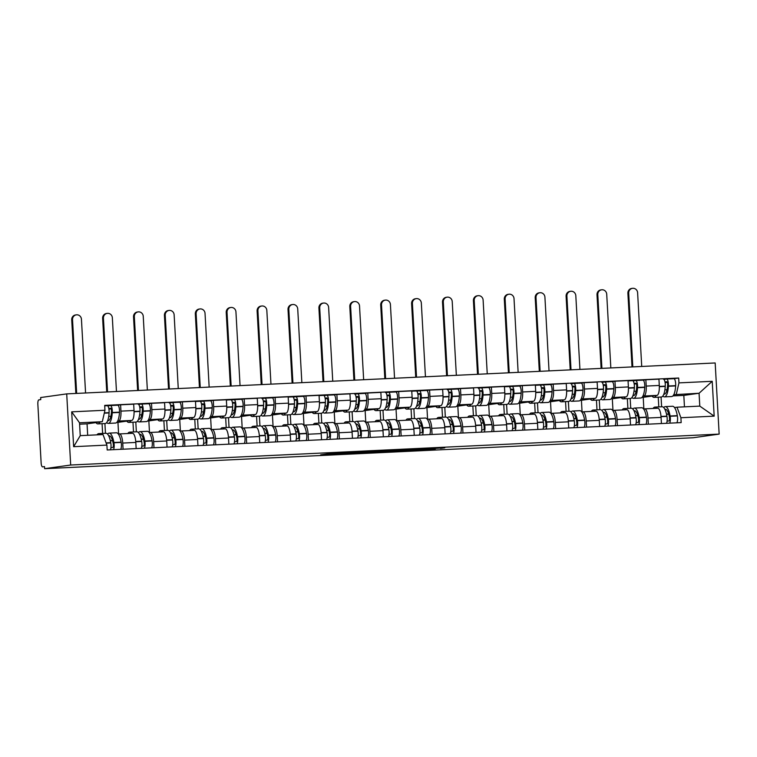 <?xml version="1.0" encoding="UTF-8"?>
<svg xmlns="http://www.w3.org/2000/svg" width="757" height="757" viewBox="0 0 757 757"><rect width="100%" height="100%" fill="white"/><g stroke="black" fill="none" stroke-linecap="round" stroke-linejoin="round"><path stroke-width="1.14" d="M355.837 452.109L331.689 453.273L320.694 454.825L344.567 453.689L336.373 453.916L350.264 452.885L342.306 453.055L355.837 452.109M440.498 448.428L444.766 447.832L421.829 448.92L408.278 450.652L435.199 449.346L412.707 450.292L440.47 448.03M719.15 434.102L693.09 437.754L44.625 468.678L70.685 465.025L719.15 434.102L715.176 362.963L66.711 393.886L40.651 397.539L40.764 399.611L38.853 399.876A4.154 1.24 -92.7 0 0 37.85 404.2L41.133 462.896A4.154 1.24 -92.7 0 0 42.562 466.87A4.154 1.24 -92.7 0 0 42.6 466.87L44.512 466.596L44.625 468.678M385.644 450.708L358.818 451.986L347.813 453.538L374.734 452.232L385.644 450.67M391.596 450.368L415.972 449.242L404.967 450.793L392.599 451.437L394.34 450.831L377.885 452.109L391.596 450.368M70.685 465.025L66.711 393.886M118.338 434.064L119.369 433.922A9.557 2.858 87.3 0 1 119.445 433.912A9.557 2.858 87.3 0 1 122.738 443.063L123.079 449.213M104.911 423.56L105.45 433.297M118.603 434.035L117.95 422.368L131.718 420.438A9.557 2.858 -92.7 0 0 134.027 410.502L120.95 411.127A9.557 2.858 87.3 0 1 118.65 421.062L117.609 421.214M120.95 411.127L120.6 404.806L117.742 405.203M136.156 448.589L135.815 442.438A9.557 2.858 -92.7 0 0 132.513 433.297A9.557 2.858 -92.7 0 0 132.437 433.297L119.521 433.912M134.027 410.502L133.677 404.181L120.6 404.806M149.243 432.597L150.265 432.446A9.557 2.858 87.3 0 1 150.34 432.446A9.557 2.858 87.3 0 1 153.633 441.596L153.983 447.737M135.806 422.084L136.355 431.821M148.637 403.727L151.495 403.33L151.854 409.651A9.557 2.858 87.3 0 1 149.545 419.596L148.514 419.738M167.051 447.122L166.71 440.971A9.557 2.858 -92.7 0 0 163.417 431.821A9.557 2.858 -92.7 0 0 163.332 431.831L150.416 432.446M149.498 432.559L148.845 420.901L162.613 418.971A9.557 2.858 -92.7 0 0 164.922 409.026L164.572 402.705L151.495 403.33M180.138 431.121L181.16 430.979A9.557 2.858 87.3 0 1 181.235 430.97A9.557 2.858 87.3 0 1 184.538 440.12L184.878 446.27M166.701 420.618L167.25 430.345M179.532 402.26L182.399 401.853L182.749 408.184A9.557 2.858 87.3 0 1 180.44 418.119L179.409 418.261M197.956 445.646L197.605 439.495A9.557 2.858 -92.7 0 0 194.312 430.345A9.557 2.858 -92.7 0 0 194.237 430.355L181.32 430.97M180.393 431.083L179.74 419.425L193.518 417.495A9.557 2.858 -92.7 0 0 195.826 407.559L195.467 401.229L182.399 401.853M211.033 429.645L212.064 429.503A9.557 2.858 87.3 0 1 212.14 429.493A9.557 2.858 87.3 0 1 215.433 438.644L215.773 444.794M197.605 419.141L198.145 428.878M210.427 400.784L213.294 400.377L213.644 406.708A9.557 2.858 87.3 0 1 211.345 416.643L210.304 416.795M228.851 444.17L228.51 438.019A9.557 2.858 -92.7 0 0 225.208 428.869A9.557 2.858 -92.7 0 0 225.132 428.878L212.215 429.493M211.298 429.607L210.645 417.949L224.413 416.019A9.557 2.858 -92.7 0 0 226.721 406.083L226.362 399.762L213.294 400.377M241.937 428.178L242.959 428.027A9.557 2.858 87.3 0 1 243.035 428.027A9.557 2.858 87.3 0 1 246.328 437.177L246.678 443.318M228.5 417.665L229.04 427.402M241.332 399.308L244.189 398.911L244.549 405.232A9.557 2.858 87.3 0 1 242.24 415.167L241.199 415.319M259.746 442.703L259.405 436.552A9.557 2.858 -92.7 0 0 256.112 427.402A9.557 2.858 -92.7 0 0 256.027 427.412L243.111 428.027M242.193 428.14L241.54 416.473L255.308 414.552A9.557 2.858 -92.7 0 0 257.617 404.607L257.266 398.286L244.189 398.911M272.832 426.702L273.854 426.56A9.557 2.858 87.3 0 1 273.93 426.551A9.557 2.858 87.3 0 1 277.232 435.701L277.573 441.851M259.396 416.189L259.944 425.926M272.227 397.832L275.094 397.434L275.444 403.765A9.557 2.858 87.3 0 1 273.135 413.7L272.104 413.842M290.65 441.227L290.3 435.076A9.557 2.858 -92.7 0 0 287.007 425.926A9.557 2.858 -92.7 0 0 286.931 425.936L274.015 426.551M273.088 426.664L272.435 415.006L286.212 413.076A9.557 2.858 -92.7 0 0 288.512 403.14L288.162 396.81L275.094 397.434M303.727 425.226L304.749 425.084A9.557 2.858 87.3 0 1 304.834 425.074A9.557 2.858 87.3 0 1 308.127 434.225L308.468 440.375M290.3 414.722L290.839 424.459M303.122 396.365L305.989 395.958L306.339 402.289A9.557 2.858 87.3 0 1 304.03 412.224L302.999 412.366M321.545 439.751L321.205 433.6A9.557 2.858 -92.7 0 0 317.902 424.45A9.557 2.858 -92.7 0 0 317.826 424.459L304.91 425.074M303.992 425.188L303.339 413.53L317.107 411.6A9.557 2.858 -92.7 0 0 319.416 401.664L319.057 395.334L305.989 395.958M334.632 423.75L335.654 423.608A9.557 2.858 87.3 0 1 335.73 423.608A9.557 2.858 87.3 0 1 339.022 432.749L339.373 438.899M321.195 413.246L321.734 422.983M334.026 394.889L336.884 394.492L337.243 400.813A9.557 2.858 87.3 0 1 334.935 410.748L333.894 410.9M352.44 438.275L352.1 432.133A9.557 2.858 -92.7 0 0 348.807 422.983A9.557 2.858 -92.7 0 0 348.722 422.983L335.805 423.598M334.887 423.721L334.234 412.054L348.002 410.133A9.557 2.858 -92.7 0 0 350.311 400.188L349.961 393.867L336.884 394.492M365.527 422.283L366.549 422.141A9.557 2.858 87.3 0 1 366.625 422.132A9.557 2.858 87.3 0 1 369.927 431.282L370.268 437.432M352.09 411.77L352.639 421.507M364.921 393.413L367.788 393.015L368.139 399.336A9.557 2.858 87.3 0 1 365.83 409.282L364.798 409.423M383.335 436.808L382.995 430.657A9.557 2.858 -92.7 0 0 379.702 421.507A9.557 2.858 -92.7 0 0 379.626 421.517L366.71 422.132M365.782 422.245L365.129 410.587L378.907 408.657A9.557 2.858 -92.7 0 0 381.206 398.721L380.856 392.391L367.788 393.015M396.422 420.807L397.444 420.665A9.557 2.858 87.3 0 1 397.529 420.655A9.557 2.858 87.3 0 1 400.822 429.806L401.163 435.956M382.985 410.303L383.534 420.031M395.816 391.946L398.684 391.539L399.034 397.87A9.557 2.858 87.3 0 1 396.725 407.805L395.693 407.947M414.24 435.332L413.89 429.181A9.557 2.858 -92.7 0 0 410.597 420.031A9.557 2.858 -92.7 0 0 410.521 420.04L397.605 420.655M396.687 420.769L396.034 409.111L409.802 407.181A9.557 2.858 -92.7 0 0 412.111 397.245L411.751 390.915L398.684 391.539M427.317 419.331L428.348 419.189A9.557 2.858 87.3 0 1 428.424 419.179A9.557 2.858 87.3 0 1 431.717 428.33L432.067 434.48M413.89 408.827L414.429 418.564M426.721 390.47L429.579 390.073L429.938 396.394A9.557 2.858 87.3 0 1 427.629 406.329L426.588 406.481M445.135 433.856L444.794 427.705A9.557 2.858 -92.7 0 0 441.492 418.564A9.557 2.858 -92.7 0 0 441.416 418.564L428.5 419.179M427.582 419.302L426.929 407.635L440.697 405.705A9.557 2.858 -92.7 0 0 443.006 395.769L442.656 389.448L429.579 390.073M458.222 417.864L459.244 417.713A9.557 2.858 87.3 0 1 459.319 417.713A9.557 2.858 87.3 0 1 462.622 426.863L462.962 433.004M444.785 407.351L445.334 417.088M457.616 388.994L460.483 388.596L460.833 394.917A9.557 2.858 87.3 0 1 458.524 404.863L457.493 405.004M476.03 432.389L475.689 426.238A9.557 2.858 -92.7 0 0 472.396 417.088A9.557 2.858 -92.7 0 0 472.321 417.098L459.404 417.713M458.477 417.826L457.824 406.168L471.602 404.238A9.557 2.858 -92.7 0 0 473.901 394.293L473.551 387.972L460.483 388.596M489.117 416.388L490.139 416.246A9.557 2.858 87.3 0 1 490.224 416.236A9.557 2.858 87.3 0 1 493.517 425.387L493.857 431.537M475.68 405.884L476.229 415.612M488.511 387.527L491.378 387.12L491.728 393.451A9.557 2.858 87.3 0 1 489.419 403.386L488.388 403.528M506.935 430.913L506.584 424.762A9.557 2.858 -92.7 0 0 503.291 415.612A9.557 2.858 -92.7 0 0 503.216 415.621L490.299 416.236M489.372 416.35L488.729 404.692L502.497 402.762A9.557 2.858 -92.7 0 0 504.805 392.826L504.446 386.496L491.378 387.12M520.012 414.912L521.043 414.77A9.557 2.858 87.3 0 1 521.119 414.76A9.557 2.858 87.3 0 1 524.412 423.911L524.762 430.061M506.584 404.408L507.124 414.145M519.416 386.051L522.273 385.644L522.633 391.975A9.557 2.858 87.3 0 1 520.324 401.91L519.283 402.062M537.83 429.437L537.489 423.286A9.557 2.858 -92.7 0 0 534.187 414.136A9.557 2.858 -92.7 0 0 534.111 414.145L521.194 414.76M520.277 414.874L519.624 403.216L533.392 401.286A9.557 2.858 -92.7 0 0 535.701 391.35L535.35 385.029L522.273 385.644M550.916 413.445L551.938 413.294A9.557 2.858 87.3 0 1 552.014 413.294A9.557 2.858 87.3 0 1 555.316 422.444L555.657 428.585M537.479 402.932L538.028 412.669M550.311 384.575L553.168 384.178L553.528 390.498A9.557 2.858 87.3 0 1 551.219 400.434L550.188 400.585M568.725 427.96L568.384 421.819A9.557 2.858 -92.7 0 0 565.091 412.669A9.557 2.858 -92.7 0 0 565.006 412.669L552.099 413.294M551.172 413.407L550.519 401.74L564.287 399.819A9.557 2.858 -92.7 0 0 566.596 389.874L566.245 383.553L553.168 384.178M581.811 411.969L582.833 411.827A9.557 2.858 87.3 0 1 582.918 411.817A9.557 2.858 87.3 0 1 586.211 420.968L586.552 427.118M568.375 401.456L568.923 411.193M581.206 383.099L584.073 382.701L584.423 389.032A9.557 2.858 87.3 0 1 582.114 398.967L581.083 399.109M599.629 426.494L599.279 420.343A9.557 2.858 -92.7 0 0 595.986 411.193A9.557 2.858 -92.7 0 0 595.91 411.202L582.994 411.817M582.067 411.931L581.423 400.273L595.191 398.343A9.557 2.858 -92.7 0 0 597.5 388.407L597.141 382.077L584.073 382.701M612.706 410.493L613.738 410.351A9.557 2.858 87.3 0 1 613.813 410.341A9.557 2.858 87.3 0 1 617.106 419.492L617.447 425.642M599.279 399.989L599.818 409.726M612.11 381.632L614.968 381.225L615.318 387.556A9.557 2.858 87.3 0 1 613.019 397.491L611.978 397.633M630.524 425.018L630.184 418.867A9.557 2.858 -92.7 0 0 626.881 409.717A9.557 2.858 -92.7 0 0 626.805 409.726L613.889 410.341M612.971 410.455L612.318 398.797L626.086 396.867A9.557 2.858 -92.7 0 0 628.395 386.931L628.045 380.601L614.968 381.225M643.611 409.017L644.633 408.875A9.557 2.858 87.3 0 1 644.709 408.865A9.557 2.858 87.3 0 1 648.001 418.015L648.352 424.166M630.174 398.513L630.723 408.25M643.005 380.156L645.863 379.759L646.223 386.079A9.557 2.858 87.3 0 1 643.914 396.015L642.882 396.166M661.419 423.542L661.079 417.4A9.557 2.858 -92.7 0 0 657.786 408.25A9.557 2.858 -92.7 0 0 657.701 408.25L644.784 408.865M643.866 408.988L643.213 397.321L656.981 395.391A9.557 2.858 -92.7 0 0 659.29 385.455L658.94 379.134L645.863 379.759M643.213 397.321L642.031 397.378M632.303 397.841L631.631 397.879M612.318 398.797L611.136 398.854M601.399 399.317L600.736 399.346M581.423 400.273L580.241 400.33M570.504 400.794L569.841 400.822M550.519 401.74L549.336 401.797M539.609 402.26L538.937 402.298M519.624 403.216L518.441 403.273M508.704 403.736L508.042 403.774M488.729 404.692L487.546 404.749M477.809 405.213L477.147 405.241M457.824 406.168L456.641 406.225M446.914 406.689L446.242 406.717M426.929 407.635L425.746 407.692M416.009 408.155L415.347 408.193M396.034 409.111L394.851 409.168M385.114 409.632L384.452 409.66M365.129 410.587L363.947 410.644M354.219 411.108L353.547 411.136M334.234 412.054L333.052 412.111M323.324 412.574L322.652 412.612M303.339 413.53L302.157 413.587M292.42 414.051L291.757 414.079M272.435 415.006L271.252 415.063M261.525 415.527L260.862 415.555M241.54 416.473L240.357 416.53M230.63 416.993L229.958 417.031M210.645 417.949L209.462 418.006M199.725 418.47L199.063 418.507M179.74 419.425L178.557 419.482M168.83 419.946L168.168 419.974M148.845 420.901L147.662 420.958M137.935 421.422L137.263 421.45M117.95 422.368L116.767 422.425M107.03 422.889L106.368 422.926M87.689 435.294L87.055 423.844L102.299 421.706L79.523 422.794L80.242 435.654L103.018 434.565L106.907 445.097L107.182 449.97L681.168 422.605L680.903 417.732L677.013 407.2L699.79 406.112L699.071 393.252L673.777 394.69M87.055 423.844L79.608 424.204M106.907 445.097L73.637 446.687L71.688 411.846L104.958 410.256L102.299 421.706M676.294 394.34L678.953 382.891L678.679 378.017L104.693 405.383L104.958 410.256M678.953 382.891L712.223 381.301L714.173 416.142L680.903 417.732M684.46 406.84L683.817 395.391L699.071 393.252L712.223 381.301M674.506 407.55L677.013 407.2M683.817 395.391L672.926 395.911M663.198 396.375L662.536 396.403M661.069 397.037L661.618 406.774M673.9 378.68L678.679 378.017M73.637 446.687L80.242 435.654M71.688 411.846L79.523 422.794M699.79 406.112L714.173 416.142M362.65 451.825L351.229 453.301L363.209 452.582L370.05 451.598L362.65 451.74M400.273 450.178L387.253 451.049L400.273 450.178M108.819 408.496L110.569 408.25A2.545 0.757 87.3 0 1 110.588 408.241A2.545 0.757 87.3 0 1 111.468 411.619L111.449 411.903A13.087 3.917 87.3 0 1 108.289 420.693A13.087 3.917 87.3 0 1 108.185 420.703A13.087 3.917 87.3 0 1 107.693 420.618M115.414 423.049A15.793 4.722 -92.7 0 0 115.537 423.049A15.793 4.722 -92.7 0 0 115.67 423.04A15.793 4.722 -92.7 0 0 119.483 412.442L119.492 412.158A5.242 1.571 -92.7 0 0 117.685 405.203A5.242 1.571 -92.7 0 0 117.647 405.203L110.503 405.544M106.68 422.557A15.793 4.722 -92.7 0 0 108.308 423.4A15.793 4.722 -92.7 0 0 108.44 423.381A15.793 4.722 -92.7 0 0 112.254 412.783L112.263 412.499A5.242 1.571 -92.7 0 0 110.456 405.544A5.242 1.571 -92.7 0 0 110.418 405.553L107.778 405.922M107.286 405.695L104.712 405.818L107.248 405.705A5.242 1.571 87.3 0 1 107.286 405.695A5.242 1.571 87.3 0 1 109.093 412.65L109.084 412.934A15.793 4.722 87.3 0 1 105.27 423.532A15.793 4.722 87.3 0 1 105.147 423.551A15.793 4.722 87.3 0 1 105.015 423.551M95.921 422.605A15.793 4.722 -92.7 0 0 97.918 423.892A15.793 4.722 -92.7 0 0 98.041 423.882A15.793 4.722 -92.7 0 0 99.99 422.028M85.569 392.987L81.444 319.265A4.674 4.457 82 0 0 76.343 314.846A4.674 4.457 82 0 0 72.53 319.691L71.726 319.804A4.674 4.457 -98 0 1 75.539 314.959L76.343 314.846M100.539 434.688A15.793 4.722 -92.7 0 0 98.713 433.619L105.942 433.269A15.793 4.722 87.3 0 1 110.74 442.665L110.787 442.93A5.242 1.571 87.3 0 1 110.304 449.828M98.713 433.619A15.793 4.722 -92.7 0 0 97 434.849M113.474 449.677A5.242 1.571 -92.7 0 0 113.957 442.779L113.91 442.514A15.793 4.722 -92.7 0 0 109.112 433.118A15.793 4.722 -92.7 0 0 107.579 434.111M120.704 449.327A5.242 1.571 -92.7 0 0 121.186 442.438L121.139 442.164A15.793 4.722 -92.7 0 0 116.341 432.777L109.112 433.118M102.621 433.43L102.081 423.693M108.762 435.947A13.087 3.917 87.3 0 1 109.245 435.814A13.087 3.917 87.3 0 1 113.219 443.602L113.266 443.876A2.545 0.757 87.3 0 1 112.755 447.444L110.919 447.699M112.509 440.517L110.323 440.621M110.399 440.915L112.538 440.621M110.872 416.265L108.724 416.369M108.932 409.14L111.109 408.837M76.656 393.413L72.53 319.691M71.726 319.804L75.851 393.451M139.723 407.02L141.464 406.774A2.545 0.757 87.3 0 1 141.483 406.774A2.545 0.757 87.3 0 1 142.363 410.143L142.344 410.426A13.087 3.917 87.3 0 1 139.184 419.217A13.087 3.917 87.3 0 1 139.08 419.227A13.087 3.917 87.3 0 1 138.588 419.151M146.309 421.583A15.793 4.722 -92.7 0 0 146.442 421.583A15.793 4.722 -92.7 0 0 146.565 421.564A15.793 4.722 -92.7 0 0 150.378 410.966L150.397 410.682A5.242 1.571 -92.7 0 0 148.59 403.727A5.242 1.571 -92.7 0 0 148.542 403.736L141.398 404.077M137.585 421.081A15.793 4.722 -92.7 0 0 139.212 421.923A15.793 4.722 -92.7 0 0 139.335 421.914A15.793 4.722 -92.7 0 0 143.149 411.306L143.168 411.032A5.242 1.571 -92.7 0 0 141.36 404.077A5.242 1.571 -92.7 0 0 141.313 404.077L138.673 404.446M138.19 404.229L138.143 404.229A5.242 1.571 87.3 0 1 138.19 404.229A5.242 1.571 87.3 0 1 139.998 411.183L139.979 411.458A15.793 4.722 87.3 0 1 136.175 422.065A15.793 4.722 87.3 0 1 136.042 422.075A15.793 4.722 87.3 0 1 135.91 422.075M126.816 421.129A15.793 4.722 -92.7 0 0 128.813 422.415A15.793 4.722 -92.7 0 0 128.945 422.406A15.793 4.722 -92.7 0 0 130.895 420.561M116.464 391.511L112.348 317.789A4.674 4.457 82 0 0 107.239 313.37A4.674 4.457 82 0 0 103.435 318.214L102.63 318.328A4.674 4.457 -98 0 1 106.434 313.483L107.239 313.37M131.538 433.335A15.793 4.722 -92.7 0 0 129.617 432.143L136.847 431.802A15.793 4.722 87.3 0 1 141.644 441.189L141.691 441.463A5.242 1.571 87.3 0 1 141.199 448.352M129.617 432.143A15.793 4.722 -92.7 0 0 127.81 433.515M144.369 448.201A5.242 1.571 -92.7 0 0 144.861 441.312L144.814 441.038A15.793 4.722 -92.7 0 0 140.017 431.651A15.793 4.722 -92.7 0 0 138.474 432.644M151.599 447.851A5.242 1.571 -92.7 0 0 152.091 440.962L152.043 440.697A15.793 4.722 -92.7 0 0 147.246 431.301L140.017 431.651M133.516 431.954L132.977 422.217M139.657 434.471A13.087 3.917 87.3 0 1 140.14 434.348A13.087 3.917 87.3 0 1 144.114 442.126L144.161 442.4A2.545 0.757 87.3 0 1 143.66 445.968L141.814 446.233M143.414 439.041L141.228 439.145M141.294 439.448L143.442 439.145M141.777 414.789L139.629 414.893M139.837 407.673L142.013 407.361M107.551 391.937L103.435 318.214M102.63 318.328L106.746 391.975M170.618 405.544L172.359 405.298A2.545 0.757 87.3 0 1 172.388 405.298A2.545 0.757 87.3 0 1 173.258 408.676L173.239 408.95A13.087 3.917 87.3 0 1 170.088 417.741A13.087 3.917 87.3 0 1 169.975 417.75A13.087 3.917 87.3 0 1 169.492 417.675M177.204 420.107A15.793 4.722 -92.7 0 0 177.337 420.107A15.793 4.722 -92.7 0 0 177.469 420.097A15.793 4.722 -92.7 0 0 181.273 409.49L181.292 409.215A5.242 1.571 -92.7 0 0 179.485 402.251A5.242 1.571 -92.7 0 0 179.437 402.26L172.293 402.601M168.48 419.605A15.793 4.722 -92.7 0 0 170.107 420.447A15.793 4.722 -92.7 0 0 170.24 420.438A15.793 4.722 -92.7 0 0 174.044 409.84L174.063 409.556A5.242 1.571 -92.7 0 0 172.255 402.601A5.242 1.571 -92.7 0 0 172.208 402.601L169.568 402.97M169.085 402.752L169.048 402.752A5.242 1.571 87.3 0 1 169.085 402.752A5.242 1.571 87.3 0 1 170.893 409.707L170.874 409.991A15.793 4.722 87.3 0 1 167.07 420.589A15.793 4.722 87.3 0 1 166.937 420.599A15.793 4.722 87.3 0 1 166.805 420.599M157.711 419.652A15.793 4.722 -92.7 0 0 159.708 420.949A15.793 4.722 -92.7 0 0 159.841 420.93A15.793 4.722 -92.7 0 0 161.79 419.085M147.36 390.044L143.243 316.322A4.674 4.457 82 0 0 138.134 311.903A4.674 4.457 82 0 0 134.33 316.738L133.525 316.852A4.674 4.457 -98 0 1 137.329 312.016L138.134 311.903M162.443 431.868A15.793 4.722 -92.7 0 0 160.512 430.667L167.742 430.326A15.793 4.722 87.3 0 1 172.539 439.713L172.587 439.987A5.242 1.571 87.3 0 1 172.104 446.876M160.512 430.667A15.793 4.722 -92.7 0 0 158.715 432.048M175.274 446.725A5.242 1.571 -92.7 0 0 175.756 439.836L175.709 439.562A15.793 4.722 -92.7 0 0 170.912 430.175A15.793 4.722 -92.7 0 0 169.369 431.168M182.503 446.384A5.242 1.571 -92.7 0 0 182.986 439.495L182.939 439.221A15.793 4.722 -92.7 0 0 178.141 429.834L170.912 430.175M164.42 430.487L163.872 420.75M170.562 432.995A13.087 3.917 87.3 0 1 171.044 432.872A13.087 3.917 87.3 0 1 175.018 440.659L175.066 440.924A2.545 0.757 87.3 0 1 174.555 444.501L172.71 444.756M174.309 437.565L172.123 437.669M172.189 437.972L174.337 437.669M172.672 413.322L170.524 413.417M170.732 406.197L172.908 405.894M138.446 390.461L134.33 316.738M133.525 316.852L137.642 390.498M201.513 404.068L203.264 403.831A2.545 0.757 87.3 0 1 203.283 403.822A2.545 0.757 87.3 0 1 204.163 407.2L204.144 407.484A13.087 3.917 87.3 0 1 200.984 416.265A13.087 3.917 87.3 0 1 200.879 416.284A13.087 3.917 87.3 0 1 200.387 416.199M208.109 418.63A15.793 4.722 -92.7 0 0 208.232 418.63A15.793 4.722 -92.7 0 0 208.364 418.621A15.793 4.722 -92.7 0 0 212.178 408.023L212.187 407.739A5.242 1.571 -92.7 0 0 210.38 400.784A5.242 1.571 -92.7 0 0 210.342 400.784L203.198 401.125M199.375 418.138A15.793 4.722 -92.7 0 0 201.002 418.981A15.793 4.722 -92.7 0 0 201.135 418.962A15.793 4.722 -92.7 0 0 204.948 408.364L204.958 408.08A5.242 1.571 -92.7 0 0 203.15 401.125A5.242 1.571 -92.7 0 0 203.113 401.134L200.473 401.503M199.98 401.276L195.486 401.494L199.943 401.286A5.242 1.571 87.3 0 1 199.98 401.276A5.242 1.571 87.3 0 1 201.788 408.231L201.778 408.515A15.793 4.722 87.3 0 1 197.965 419.113A15.793 4.722 87.3 0 1 197.832 419.132A15.793 4.722 87.3 0 1 197.709 419.132M188.607 418.186A15.793 4.722 -92.7 0 0 190.603 419.473A15.793 4.722 -92.7 0 0 190.736 419.463A15.793 4.722 -92.7 0 0 192.685 417.609M178.264 388.568L174.138 314.846A4.674 4.457 82 0 0 169.038 310.427A4.674 4.457 82 0 0 165.225 315.272L164.42 315.385A4.674 4.457 -98 0 1 168.234 310.54L169.038 310.427M193.338 430.392A15.793 4.722 -92.7 0 0 191.407 429.2L198.637 428.85A15.793 4.722 87.3 0 1 203.434 438.246L203.482 438.511A5.242 1.571 87.3 0 1 202.999 445.4M191.407 429.2A15.793 4.722 -92.7 0 0 189.61 430.572M206.169 445.258A5.242 1.571 -92.7 0 0 206.652 438.36L206.604 438.095A15.793 4.722 -92.7 0 0 201.807 428.699A15.793 4.722 -92.7 0 0 200.264 429.692M213.398 444.908A5.242 1.571 -92.7 0 0 213.881 438.019L213.834 437.745A15.793 4.722 -92.7 0 0 209.036 428.358L201.807 428.699M195.315 429.011L194.776 419.274M201.457 431.528A13.087 3.917 87.3 0 1 201.939 431.395A13.087 3.917 87.3 0 1 205.913 439.183L205.961 439.457A2.545 0.757 87.3 0 1 205.45 443.025L203.614 443.28M205.204 436.098L203.018 436.202M203.094 436.496L205.232 436.202M203.567 411.846L201.419 411.95M201.627 404.721L203.803 404.418M169.35 388.994L165.225 315.272M164.42 315.385L168.546 389.032M232.418 402.601L234.159 402.355A2.545 0.757 87.3 0 1 234.178 402.355A2.545 0.757 87.3 0 1 235.058 405.724L235.039 406.007A13.087 3.917 87.3 0 1 231.879 414.798A13.087 3.917 87.3 0 1 231.774 414.808A13.087 3.917 87.3 0 1 231.282 414.732M239.004 417.164A15.793 4.722 -92.7 0 0 239.136 417.164A15.793 4.722 -92.7 0 0 239.259 417.145A15.793 4.722 -92.7 0 0 243.073 406.547L243.092 406.263A5.242 1.571 -92.7 0 0 241.284 399.308A5.242 1.571 -92.7 0 0 241.237 399.317L234.093 399.658M230.279 416.662A15.793 4.722 -92.7 0 0 231.907 417.504A15.793 4.722 -92.7 0 0 232.03 417.495A15.793 4.722 -92.7 0 0 235.843 406.887L235.862 406.613A5.242 1.571 -92.7 0 0 234.055 399.658A5.242 1.571 -92.7 0 0 234.008 399.658L231.368 400.027M230.885 399.8L226.381 400.018L230.838 399.81A5.242 1.571 87.3 0 1 230.885 399.8A5.242 1.571 87.3 0 1 232.692 406.764L232.673 407.039A15.793 4.722 87.3 0 1 228.86 417.646A15.793 4.722 87.3 0 1 228.737 417.656A15.793 4.722 87.3 0 1 228.605 417.656M219.511 416.71A15.793 4.722 -92.7 0 0 221.508 417.996A15.793 4.722 -92.7 0 0 221.631 417.987A15.793 4.722 -92.7 0 0 223.589 416.142M209.159 387.092L205.033 313.37A4.674 4.457 82 0 0 199.933 308.951A4.674 4.457 82 0 0 196.129 313.795L195.325 313.909A4.674 4.457 -98 0 1 199.129 309.064L199.933 308.951M224.233 428.916A15.793 4.722 -92.7 0 0 222.312 427.724L229.541 427.383A15.793 4.722 87.3 0 1 234.339 436.77L234.386 437.044A5.242 1.571 87.3 0 1 233.894 443.933M222.312 427.724A15.793 4.722 -92.7 0 0 220.505 429.096M237.064 443.782A5.242 1.571 -92.7 0 0 237.556 436.893L237.499 436.619A15.793 4.722 -92.7 0 0 232.711 427.232A15.793 4.722 -92.7 0 0 231.169 428.216M244.293 443.432A5.242 1.571 -92.7 0 0 244.785 436.543L244.729 436.269A15.793 4.722 -92.7 0 0 239.941 426.882L232.711 427.232M226.211 427.535L225.671 417.798M232.352 430.052A13.087 3.917 87.3 0 1 232.834 429.929A13.087 3.917 87.3 0 1 236.809 437.707L236.856 437.981A2.545 0.757 87.3 0 1 236.354 441.549L234.509 441.814M236.099 434.622L233.922 434.726M233.989 435.029L236.137 434.726M234.471 410.37L232.323 410.474M232.531 403.254L234.708 402.942M200.245 387.518L196.129 313.795M195.325 313.909L199.441 387.556M263.313 401.125L265.054 400.879A2.545 0.757 87.3 0 1 265.073 400.879A2.545 0.757 87.3 0 1 265.953 404.257L265.934 404.531A13.087 3.917 87.3 0 1 262.783 413.322A13.087 3.917 87.3 0 1 262.67 413.331A13.087 3.917 87.3 0 1 262.177 413.256M269.899 415.688A15.793 4.722 -92.7 0 0 270.031 415.688A15.793 4.722 -92.7 0 0 270.164 415.678A15.793 4.722 -92.7 0 0 273.968 405.071L273.987 404.787A5.242 1.571 -92.7 0 0 272.179 397.832A5.242 1.571 -92.7 0 0 272.132 397.841L264.988 398.182M261.174 415.186A15.793 4.722 -92.7 0 0 262.802 416.028A15.793 4.722 -92.7 0 0 262.934 416.019A15.793 4.722 -92.7 0 0 266.738 405.421L266.757 405.137A5.242 1.571 -92.7 0 0 264.95 398.182A5.242 1.571 -92.7 0 0 264.903 398.182L262.263 398.551M261.78 398.333L261.733 398.333A5.242 1.571 87.3 0 1 261.78 398.333A5.242 1.571 87.3 0 1 263.587 405.288L263.568 405.572A15.793 4.722 87.3 0 1 259.765 416.17A15.793 4.722 87.3 0 1 259.632 416.18A15.793 4.722 87.3 0 1 259.5 416.18M250.406 415.233A15.793 4.722 -92.7 0 0 252.403 416.53A15.793 4.722 -92.7 0 0 252.535 416.511A15.793 4.722 -92.7 0 0 254.484 414.666M240.054 385.616L235.938 311.893A4.674 4.457 82 0 0 230.828 307.484A4.674 4.457 82 0 0 227.024 312.319L226.22 312.433A4.674 4.457 -98 0 1 230.024 307.597L230.828 307.484M255.128 427.45A15.793 4.722 -92.7 0 0 253.207 426.248L260.436 425.907A15.793 4.722 87.3 0 1 265.234 435.294L265.281 435.568A5.242 1.571 87.3 0 1 264.799 442.457M253.207 426.248A15.793 4.722 -92.7 0 0 251.4 427.62M267.969 442.306A5.242 1.571 -92.7 0 0 268.451 435.417L268.404 435.143A15.793 4.722 -92.7 0 0 263.606 425.756A15.793 4.722 -92.7 0 0 262.064 426.749M275.198 441.965A5.242 1.571 -92.7 0 0 275.68 435.076L275.633 434.802A15.793 4.722 -92.7 0 0 270.836 425.406L263.606 425.756M257.115 426.068L256.566 416.331M263.256 428.576A13.087 3.917 87.3 0 1 263.729 428.453A13.087 3.917 87.3 0 1 267.713 436.24L267.76 436.505A2.545 0.757 87.3 0 1 267.249 440.082L265.404 440.337M267.003 433.146L264.818 433.25M264.884 433.553L267.032 433.25M265.366 408.894L263.218 408.998M263.427 401.778L265.603 401.475M231.14 386.042L227.024 312.319M226.22 312.433L230.336 386.079M294.208 399.649L295.959 399.403A2.545 0.757 87.3 0 1 295.978 399.403A2.545 0.757 87.3 0 1 296.848 402.781L296.839 403.065A13.087 3.917 87.3 0 1 293.678 411.846A13.087 3.917 87.3 0 1 293.574 411.855A13.087 3.917 87.3 0 1 293.082 411.78M300.803 414.211A15.793 4.722 -92.7 0 0 300.926 414.211A15.793 4.722 -92.7 0 0 301.059 414.202A15.793 4.722 -92.7 0 0 304.863 403.604L304.882 403.32A5.242 1.571 -92.7 0 0 303.074 396.365A5.242 1.571 -92.7 0 0 303.037 396.365L295.892 396.706M292.07 413.719A15.793 4.722 -92.7 0 0 293.697 414.562A15.793 4.722 -92.7 0 0 293.83 414.543A15.793 4.722 -92.7 0 0 297.633 403.945L297.652 403.661A5.242 1.571 -92.7 0 0 295.845 396.706A5.242 1.571 -92.7 0 0 295.807 396.715L293.167 397.084M292.675 396.857L288.18 397.075L292.637 396.867A5.242 1.571 87.3 0 1 292.675 396.857A5.242 1.571 87.3 0 1 294.482 403.812L294.473 404.096A15.793 4.722 87.3 0 1 290.66 414.694A15.793 4.722 87.3 0 1 290.527 414.713A15.793 4.722 87.3 0 1 290.404 414.713M281.301 413.767A15.793 4.722 -92.7 0 0 283.298 415.054A15.793 4.722 -92.7 0 0 283.43 415.044A15.793 4.722 -92.7 0 0 285.38 413.19M270.959 384.149L266.833 310.427A4.674 4.457 82 0 0 261.733 306.008A4.674 4.457 82 0 0 257.919 310.853L257.115 310.966A4.674 4.457 -98 0 1 260.928 306.121L261.733 306.008M286.032 425.973A15.793 4.722 -92.7 0 0 284.102 424.781L291.331 424.431A15.793 4.722 87.3 0 1 296.129 433.818L296.176 434.092A5.242 1.571 87.3 0 1 295.694 440.981M284.102 424.781A15.793 4.722 -92.7 0 0 282.304 426.153M298.864 440.829A5.242 1.571 -92.7 0 0 299.346 433.941L299.299 433.666A15.793 4.722 -92.7 0 0 294.501 424.28A15.793 4.722 -92.7 0 0 292.959 425.273M306.093 440.489A5.242 1.571 -92.7 0 0 306.576 433.6L306.528 433.326A15.793 4.722 -92.7 0 0 301.731 423.939L294.501 424.28M288.01 424.592L287.461 414.855M294.151 427.099A13.087 3.917 87.3 0 1 294.634 426.976A13.087 3.917 87.3 0 1 298.608 434.764L298.655 435.038A2.545 0.757 87.3 0 1 298.144 438.606L296.309 438.861M297.898 431.679L295.713 431.783M295.788 432.077L297.927 431.783M296.261 407.427L294.113 407.531M294.322 400.302L296.498 399.999M262.045 384.575L257.919 310.853M257.115 310.966L261.231 384.613M325.113 398.182L326.854 397.936A2.545 0.757 87.3 0 1 326.873 397.936A2.545 0.757 87.3 0 1 327.753 401.305L327.734 401.589A13.087 3.917 87.3 0 1 324.573 410.379A13.087 3.917 87.3 0 1 324.469 410.389A13.087 3.917 87.3 0 1 323.977 410.303M331.698 412.735A15.793 4.722 -92.7 0 0 331.831 412.735A15.793 4.722 -92.7 0 0 331.954 412.726A15.793 4.722 -92.7 0 0 335.767 402.128L335.786 401.844A5.242 1.571 -92.7 0 0 333.969 394.889A5.242 1.571 -92.7 0 0 333.932 394.889L326.787 395.23M322.974 412.243A15.793 4.722 -92.7 0 0 324.602 413.085A15.793 4.722 -92.7 0 0 324.725 413.076A15.793 4.722 -92.7 0 0 328.538 402.469L328.557 402.185A5.242 1.571 -92.7 0 0 326.74 395.23A5.242 1.571 -92.7 0 0 326.702 395.239L324.062 395.608M323.58 395.381L319.075 395.599L323.532 395.391A5.242 1.571 87.3 0 1 323.58 395.381A5.242 1.571 87.3 0 1 325.387 402.336L325.368 402.62A15.793 4.722 87.3 0 1 321.555 413.227A15.793 4.722 87.3 0 1 321.432 413.237A15.793 4.722 87.3 0 1 321.299 413.237M312.206 412.291A15.793 4.722 -92.7 0 0 314.202 413.577A15.793 4.722 -92.7 0 0 314.325 413.568A15.793 4.722 -92.7 0 0 316.284 411.713M301.854 382.673L297.728 308.951A4.674 4.457 82 0 0 292.628 304.532A4.674 4.457 82 0 0 288.814 309.376L288.02 309.49A4.674 4.457 -98 0 1 291.823 304.645L292.628 304.532M316.928 424.497A15.793 4.722 -92.7 0 0 315.007 423.305L322.236 422.955A15.793 4.722 87.3 0 1 327.033 432.351L327.081 432.625A5.242 1.571 87.3 0 1 326.589 439.514M315.007 423.305A15.793 4.722 -92.7 0 0 313.199 424.677M329.759 439.363A5.242 1.571 -92.7 0 0 330.241 432.474L330.194 432.2A15.793 4.722 -92.7 0 0 325.406 422.803A15.793 4.722 -92.7 0 0 323.864 423.797M336.988 439.013A5.242 1.571 -92.7 0 0 337.471 432.124L337.423 431.85A15.793 4.722 -92.7 0 0 332.635 422.463L325.406 422.803M318.905 423.116L318.366 413.379M325.046 425.633A13.087 3.917 87.3 0 1 325.529 425.51A13.087 3.917 87.3 0 1 329.503 433.288L329.55 433.562A2.545 0.757 87.3 0 1 329.04 437.13L327.204 437.385M328.793 430.203L326.617 430.307M326.683 430.61L328.831 430.307M327.166 405.951L325.018 406.055M325.226 398.835L327.403 398.523M292.94 383.099L288.814 309.376M288.02 309.49L292.136 383.137M356.008 396.706L357.749 396.46A2.545 0.757 87.3 0 1 357.768 396.46A2.545 0.757 87.3 0 1 358.648 399.828L358.629 400.112A13.087 3.917 87.3 0 1 355.478 408.903A13.087 3.917 87.3 0 1 355.364 408.912A13.087 3.917 87.3 0 1 354.872 408.837M362.594 411.269A15.793 4.722 -92.7 0 0 362.726 411.269A15.793 4.722 -92.7 0 0 362.858 411.25A15.793 4.722 -92.7 0 0 366.662 400.652L366.681 400.368A5.242 1.571 -92.7 0 0 364.874 393.413A5.242 1.571 -92.7 0 0 364.827 393.422L357.683 393.763M353.869 410.767A15.793 4.722 -92.7 0 0 355.497 411.609A15.793 4.722 -92.7 0 0 355.629 411.6A15.793 4.722 -92.7 0 0 359.433 401.002L359.452 400.718A5.242 1.571 -92.7 0 0 357.645 393.763A5.242 1.571 -92.7 0 0 357.597 393.763L354.957 394.132M354.475 393.914L354.427 393.914A5.242 1.571 87.3 0 1 354.475 393.914A5.242 1.571 87.3 0 1 356.282 400.869L356.263 401.153A15.793 4.722 87.3 0 1 352.459 411.751A15.793 4.722 87.3 0 1 352.327 411.761A15.793 4.722 87.3 0 1 352.194 411.761M343.101 410.814A15.793 4.722 -92.7 0 0 345.097 412.111A15.793 4.722 -92.7 0 0 345.23 412.092A15.793 4.722 -92.7 0 0 347.179 410.247M332.749 381.197L328.633 307.474A4.674 4.457 82 0 0 323.523 303.065A4.674 4.457 82 0 0 319.719 307.9L318.915 308.014A4.674 4.457 -98 0 1 322.719 303.169L323.523 303.065M347.823 423.031A15.793 4.722 -92.7 0 0 345.902 421.829L353.131 421.488A15.793 4.722 87.3 0 1 357.929 430.875L357.976 431.149A5.242 1.571 87.3 0 1 357.493 438.038M345.902 421.829A15.793 4.722 -92.7 0 0 344.094 423.201M360.663 437.887A5.242 1.571 -92.7 0 0 361.146 430.998L361.098 430.724A15.793 4.722 -92.7 0 0 356.301 421.337A15.793 4.722 -92.7 0 0 354.759 422.33M367.893 437.546A5.242 1.571 -92.7 0 0 368.375 430.648L368.328 430.383A15.793 4.722 -92.7 0 0 363.53 420.987L356.301 421.337M349.81 421.64L349.261 411.912M355.941 424.157A13.087 3.917 87.3 0 1 356.424 424.034A13.087 3.917 87.3 0 1 360.408 431.812L360.455 432.086A2.545 0.757 87.3 0 1 359.944 435.663L358.099 435.918M359.698 428.727L357.512 428.831M357.578 429.134L359.726 428.831M358.061 404.475L355.913 404.579M356.121 397.359L358.298 397.056M323.835 381.623L319.719 307.9M318.915 308.014L323.031 381.66M386.903 395.23L388.653 394.984A2.545 0.757 87.3 0 1 388.672 394.984A2.545 0.757 87.3 0 1 389.543 398.362L389.533 398.646A13.087 3.917 87.3 0 1 386.373 407.427A13.087 3.917 87.3 0 1 386.269 407.436A13.087 3.917 87.3 0 1 385.777 407.361M393.498 409.792A15.793 4.722 -92.7 0 0 393.621 409.792A15.793 4.722 -92.7 0 0 393.754 409.783A15.793 4.722 -92.7 0 0 397.557 399.176L397.576 398.901A5.242 1.571 -92.7 0 0 395.769 391.946A5.242 1.571 -92.7 0 0 395.731 391.946L388.587 392.287M384.764 409.3A15.793 4.722 -92.7 0 0 386.392 410.133A15.793 4.722 -92.7 0 0 386.524 410.124A15.793 4.722 -92.7 0 0 390.328 399.526L390.347 399.242A5.242 1.571 -92.7 0 0 388.54 392.287A5.242 1.571 -92.7 0 0 388.502 392.287L385.862 392.665M385.37 392.438L385.332 392.438A5.242 1.571 87.3 0 1 385.37 392.438A5.242 1.571 87.3 0 1 387.177 399.393L387.158 399.677A15.793 4.722 87.3 0 1 383.354 410.275A15.793 4.722 87.3 0 1 383.222 410.285A15.793 4.722 87.3 0 1 383.099 410.285M373.996 409.338A15.793 4.722 -92.7 0 0 375.992 410.635A15.793 4.722 -92.7 0 0 376.125 410.625A15.793 4.722 -92.7 0 0 378.074 408.771M363.653 379.73L359.528 306.008A4.674 4.457 82 0 0 354.427 301.589A4.674 4.457 82 0 0 350.614 306.434L349.81 306.538A4.674 4.457 -98 0 1 353.623 301.702L354.427 301.589M378.727 421.554A15.793 4.722 -92.7 0 0 376.797 420.353L384.026 420.012A15.793 4.722 87.3 0 1 388.824 429.399L388.871 429.673A5.242 1.571 87.3 0 1 388.388 436.562M376.797 420.353A15.793 4.722 -92.7 0 0 374.999 421.734M391.558 436.411A5.242 1.571 -92.7 0 0 392.041 429.522L391.994 429.247A15.793 4.722 -92.7 0 0 387.196 419.861A15.793 4.722 -92.7 0 0 385.654 420.854M398.788 436.07A5.242 1.571 -92.7 0 0 399.27 429.181L399.223 428.907A15.793 4.722 -92.7 0 0 394.425 419.52L387.196 419.861M380.705 420.173L380.156 410.436M386.846 422.68A13.087 3.917 87.3 0 1 387.329 422.557A13.087 3.917 87.3 0 1 391.303 430.345L391.35 430.619A2.545 0.757 87.3 0 1 390.839 434.187L389.003 434.442M390.593 427.26L388.407 427.364M388.473 427.658L390.621 427.355M388.956 403.008L386.808 403.103M387.016 395.883L389.193 395.58M354.74 380.156L350.614 306.434M349.81 306.538L353.926 380.194M417.798 393.754L419.548 393.517A2.545 0.757 87.3 0 1 419.567 393.508A2.545 0.757 87.3 0 1 420.447 396.886L420.428 397.17A13.087 3.917 87.3 0 1 417.268 405.96A13.087 3.917 87.3 0 1 417.164 405.97A13.087 3.917 87.3 0 1 416.672 405.884M424.393 408.316A15.793 4.722 -92.7 0 0 424.526 408.316A15.793 4.722 -92.7 0 0 424.649 408.307A15.793 4.722 -92.7 0 0 428.462 397.709L428.481 397.425A5.242 1.571 -92.7 0 0 426.664 390.47A5.242 1.571 -92.7 0 0 426.626 390.47L419.482 390.811M415.669 407.824A15.793 4.722 -92.7 0 0 417.296 408.666A15.793 4.722 -92.7 0 0 417.419 408.648A15.793 4.722 -92.7 0 0 421.233 398.05L421.252 397.766A5.242 1.571 -92.7 0 0 419.435 390.811A5.242 1.571 -92.7 0 0 419.397 390.82L416.757 391.189M416.274 390.962L411.77 391.18L416.227 390.972A5.242 1.571 87.3 0 1 416.274 390.962A5.242 1.571 87.3 0 1 418.082 397.917L418.063 398.201A15.793 4.722 87.3 0 1 414.249 408.799A15.793 4.722 87.3 0 1 414.126 408.818A15.793 4.722 87.3 0 1 413.994 408.818M404.9 407.872A15.793 4.722 -92.7 0 0 406.897 409.159A15.793 4.722 -92.7 0 0 407.02 409.149A15.793 4.722 -92.7 0 0 408.979 407.294M394.548 378.254L390.423 304.532A4.674 4.457 82 0 0 385.322 300.113A4.674 4.457 82 0 0 381.509 304.957L380.714 305.071A4.674 4.457 -98 0 1 384.518 300.226L385.322 300.113M409.622 420.078A15.793 4.722 -92.7 0 0 407.701 418.886L414.931 418.536A15.793 4.722 87.3 0 1 419.719 427.932L419.775 428.197A5.242 1.571 87.3 0 1 419.283 435.095M407.701 418.886A15.793 4.722 -92.7 0 0 405.894 420.258M422.453 434.944A5.242 1.571 -92.7 0 0 422.936 428.046L422.889 427.781A15.793 4.722 -92.7 0 0 418.091 418.384A15.793 4.722 -92.7 0 0 416.558 419.378M429.683 434.594A5.242 1.571 -92.7 0 0 430.165 427.705L430.118 427.431A15.793 4.722 -92.7 0 0 425.32 418.044L418.091 418.384M411.6 418.697L411.06 408.96M417.741 421.214A13.087 3.917 87.3 0 1 418.224 421.081A13.087 3.917 87.3 0 1 422.198 428.869L422.245 429.143A2.545 0.757 87.3 0 1 421.734 432.711L419.898 432.966M421.488 425.784L419.312 425.888M419.378 426.182L421.526 425.888M419.851 401.532L417.703 401.636M417.921 394.406L420.097 394.104M385.635 378.68L381.509 304.957M380.714 305.071L384.83 378.718M448.702 392.287L450.443 392.041A2.545 0.757 87.3 0 1 450.462 392.041A2.545 0.757 87.3 0 1 451.342 395.409L451.323 395.693A13.087 3.917 87.3 0 1 448.172 404.484A13.087 3.917 87.3 0 1 448.059 404.493A13.087 3.917 87.3 0 1 447.567 404.418M455.288 406.85A15.793 4.722 -92.7 0 0 455.421 406.85A15.793 4.722 -92.7 0 0 455.553 406.831A15.793 4.722 -92.7 0 0 459.357 396.233L459.376 395.949A5.242 1.571 -92.7 0 0 457.569 388.994A5.242 1.571 -92.7 0 0 457.521 389.003L450.377 389.344M446.564 406.348A15.793 4.722 -92.7 0 0 448.191 407.19A15.793 4.722 -92.7 0 0 448.324 407.181A15.793 4.722 -92.7 0 0 452.128 396.573L452.147 396.299A5.242 1.571 -92.7 0 0 450.339 389.344A5.242 1.571 -92.7 0 0 450.292 389.344L447.652 389.713M447.169 389.495L447.122 389.495A5.242 1.571 87.3 0 1 447.169 389.495A5.242 1.571 87.3 0 1 448.977 396.45L448.958 396.725A15.793 4.722 87.3 0 1 445.154 407.332A15.793 4.722 87.3 0 1 445.021 407.342A15.793 4.722 87.3 0 1 444.889 407.342M435.795 406.395A15.793 4.722 -92.7 0 0 437.792 407.682A15.793 4.722 -92.7 0 0 437.925 407.673A15.793 4.722 -92.7 0 0 439.874 405.828M425.443 376.778L421.327 303.055A4.674 4.457 82 0 0 416.218 298.637A4.674 4.457 82 0 0 412.414 303.481L411.609 303.595A4.674 4.457 -98 0 1 415.413 298.75L416.218 298.637M440.517 418.602A15.793 4.722 -92.7 0 0 438.596 417.41L445.826 417.069A15.793 4.722 87.3 0 1 450.623 426.456L450.67 426.73A5.242 1.571 87.3 0 1 450.188 433.619M438.596 417.41A15.793 4.722 -92.7 0 0 436.789 418.782M453.348 433.468A5.242 1.571 -92.7 0 0 453.84 426.579L453.793 426.305A15.793 4.722 -92.7 0 0 448.996 416.918A15.793 4.722 -92.7 0 0 447.453 417.911M460.578 433.118A5.242 1.571 -92.7 0 0 461.07 426.229L461.022 425.964A15.793 4.722 -92.7 0 0 456.225 416.568L448.996 416.918M442.504 417.221L441.956 407.484M448.636 419.738A13.087 3.917 87.3 0 1 449.119 419.615A13.087 3.917 87.3 0 1 453.102 427.393L453.15 427.667A2.545 0.757 87.3 0 1 452.639 431.235L450.793 431.499M452.393 424.308L450.207 424.412M450.273 424.715L452.421 424.412M450.756 400.056L448.608 400.16M448.816 392.94L450.992 392.628M416.53 377.204L412.414 303.481M411.609 303.595L415.725 377.241M479.597 390.811L481.338 390.565A2.545 0.757 87.3 0 1 481.367 390.565A2.545 0.757 87.3 0 1 482.237 393.943L482.228 394.217A13.087 3.917 87.3 0 1 479.067 403.008A13.087 3.917 87.3 0 1 478.963 403.017A13.087 3.917 87.3 0 1 478.471 402.942M486.193 405.373A15.793 4.722 -92.7 0 0 486.316 405.373A15.793 4.722 -92.7 0 0 486.448 405.364A15.793 4.722 -92.7 0 0 490.252 394.757L490.271 394.482A5.242 1.571 -92.7 0 0 488.464 387.518A5.242 1.571 -92.7 0 0 488.426 387.527L481.282 387.868M477.459 404.872A15.793 4.722 -92.7 0 0 479.086 405.714A15.793 4.722 -92.7 0 0 479.219 405.705A15.793 4.722 -92.7 0 0 483.023 395.107L483.042 394.823A5.242 1.571 -92.7 0 0 481.234 387.868A5.242 1.571 -92.7 0 0 481.197 387.868L478.547 388.237M478.064 388.019L478.027 388.019A5.242 1.571 87.3 0 1 478.064 388.019A5.242 1.571 87.3 0 1 479.872 394.974L479.853 395.258A15.793 4.722 87.3 0 1 476.049 405.856A15.793 4.722 87.3 0 1 475.916 405.866A15.793 4.722 87.3 0 1 475.793 405.866M466.69 404.919A15.793 4.722 -92.7 0 0 468.687 406.216A15.793 4.722 -92.7 0 0 468.82 406.197A15.793 4.722 -92.7 0 0 470.769 404.352M456.348 375.302L452.222 301.589A4.674 4.457 82 0 0 447.113 297.17A4.674 4.457 82 0 0 443.309 302.005L442.504 302.119A4.674 4.457 -98 0 1 446.318 297.283L447.113 297.17M471.422 417.135A15.793 4.722 -92.7 0 0 469.491 415.934L476.721 415.593A15.793 4.722 87.3 0 1 481.518 424.98L481.566 425.254A5.242 1.571 87.3 0 1 481.083 432.143M469.491 415.934A15.793 4.722 -92.7 0 0 467.694 417.315M484.253 431.992A5.242 1.571 -92.7 0 0 484.735 425.103L484.688 424.828A15.793 4.722 -92.7 0 0 479.891 415.442A15.793 4.722 -92.7 0 0 478.348 416.435M491.482 431.651A5.242 1.571 -92.7 0 0 491.965 424.762L491.918 424.488A15.793 4.722 -92.7 0 0 487.12 415.091L479.891 415.442M473.399 415.754L472.851 406.017M479.541 418.261A13.087 3.917 87.3 0 1 480.023 418.138A13.087 3.917 87.3 0 1 483.997 425.926L484.045 426.191A2.545 0.757 87.3 0 1 483.534 429.768L481.689 430.023M483.288 422.832L481.102 422.936M481.168 423.239L483.316 422.936M481.651 398.579L479.503 398.684M479.711 391.464L481.887 391.161M447.434 375.727L443.309 302.005M442.504 302.119L446.621 375.765M510.492 389.335L512.243 389.098A2.545 0.757 87.3 0 1 512.262 389.089A2.545 0.757 87.3 0 1 513.142 392.467L513.123 392.751A13.087 3.917 87.3 0 1 509.963 401.532A13.087 3.917 87.3 0 1 509.858 401.551A13.087 3.917 87.3 0 1 509.366 401.465M517.088 403.897A15.793 4.722 -92.7 0 0 517.22 403.897A15.793 4.722 -92.7 0 0 517.343 403.888A15.793 4.722 -92.7 0 0 521.157 393.29L521.166 393.006A5.242 1.571 -92.7 0 0 519.359 386.051A5.242 1.571 -92.7 0 0 519.321 386.051L512.177 386.392M508.354 403.405A15.793 4.722 -92.7 0 0 509.991 404.247A15.793 4.722 -92.7 0 0 510.114 404.229A15.793 4.722 -92.7 0 0 513.927 393.631L513.937 393.347A5.242 1.571 -92.7 0 0 512.129 386.392A5.242 1.571 -92.7 0 0 512.092 386.401L509.452 386.77M508.959 386.543L504.465 386.761L508.922 386.553A5.242 1.571 87.3 0 1 508.959 386.543A5.242 1.571 87.3 0 1 510.776 393.498L510.757 393.782A15.793 4.722 87.3 0 1 506.944 404.38A15.793 4.722 87.3 0 1 506.821 404.399A15.793 4.722 87.3 0 1 506.688 404.399M497.595 403.453A15.793 4.722 -92.7 0 0 499.592 404.74A15.793 4.722 -92.7 0 0 499.715 404.73A15.793 4.722 -92.7 0 0 501.664 402.875M487.243 373.835L483.117 300.113A4.674 4.457 82 0 0 478.017 295.694A4.674 4.457 82 0 0 474.204 300.538L473.409 300.652A4.674 4.457 -98 0 1 477.213 295.807L478.017 295.694M502.317 415.659A15.793 4.722 -92.7 0 0 500.386 414.467L507.616 414.117A15.793 4.722 87.3 0 1 512.413 423.513L512.461 423.778A5.242 1.571 87.3 0 1 511.978 430.667M500.386 414.467A15.793 4.722 -92.7 0 0 498.589 415.839M515.148 430.515A5.242 1.571 -92.7 0 0 515.631 423.627L515.583 423.362A15.793 4.722 -92.7 0 0 510.786 413.965A15.793 4.722 -92.7 0 0 509.253 414.959M522.377 430.175A5.242 1.571 -92.7 0 0 522.86 423.286L522.813 423.012A15.793 4.722 -92.7 0 0 518.015 413.625L510.786 413.965M504.294 414.278L503.755 404.541M510.436 416.795A13.087 3.917 87.3 0 1 510.918 416.662A13.087 3.917 87.3 0 1 514.892 424.45L514.94 424.724A2.545 0.757 87.3 0 1 514.429 428.292L512.593 428.547M514.183 421.365L512.006 421.469M512.073 421.763L514.211 421.469M512.546 397.113L510.398 397.217M510.615 389.987L512.792 389.685M478.329 374.261L474.204 300.538M473.409 300.652L477.525 374.299M541.397 387.868L543.138 387.622A2.545 0.757 87.3 0 1 543.157 387.622A2.545 0.757 87.3 0 1 544.037 390.99L544.018 391.274A13.087 3.917 87.3 0 1 540.867 400.065A13.087 3.917 87.3 0 1 540.753 400.075A13.087 3.917 87.3 0 1 540.261 399.989M547.983 402.431A15.793 4.722 -92.7 0 0 548.115 402.431A15.793 4.722 -92.7 0 0 548.238 402.412A15.793 4.722 -92.7 0 0 552.052 391.814L552.071 391.53A5.242 1.571 -92.7 0 0 550.263 384.575A5.242 1.571 -92.7 0 0 550.216 384.584L543.072 384.916A5.242 1.571 -92.7 0 0 542.987 384.925L540.347 385.294M539.258 401.929A15.793 4.722 -92.7 0 0 540.886 402.771A15.793 4.722 -92.7 0 0 541.009 402.762A15.793 4.722 -92.7 0 0 544.822 392.154L544.841 391.88A5.242 1.571 -92.7 0 0 543.034 384.925L550.263 384.575M539.864 385.067L535.36 385.285L539.817 385.076A5.242 1.571 87.3 0 1 539.864 385.067A5.242 1.571 87.3 0 1 541.671 392.031L541.652 392.306A15.793 4.722 87.3 0 1 537.848 402.913A15.793 4.722 87.3 0 1 537.716 402.923A15.793 4.722 87.3 0 1 537.584 402.923M528.49 401.976A15.793 4.722 -92.7 0 0 530.487 403.263A15.793 4.722 -92.7 0 0 530.619 403.254A15.793 4.722 -92.7 0 0 532.568 401.409M518.138 372.359L514.022 298.637A4.674 4.457 82 0 0 508.912 294.218A4.674 4.457 82 0 0 505.108 299.062L504.304 299.176A4.674 4.457 -98 0 1 508.108 294.331L508.912 294.218M533.212 414.183A15.793 4.722 -92.7 0 0 531.291 412.991L538.52 412.641A15.793 4.722 87.3 0 1 543.318 422.037L543.365 422.311A5.242 1.571 87.3 0 1 542.873 429.2M531.291 412.991A15.793 4.722 -92.7 0 0 529.484 414.363M546.043 429.049A5.242 1.571 -92.7 0 0 546.535 422.16L546.488 421.886A15.793 4.722 -92.7 0 0 541.69 412.499A15.793 4.722 -92.7 0 0 540.148 413.483M553.272 428.699A5.242 1.571 -92.7 0 0 553.764 421.81L553.717 421.535A15.793 4.722 -92.7 0 0 548.92 412.149L541.69 412.499M535.19 412.802L534.65 403.065M541.331 415.319A13.087 3.917 87.3 0 1 541.813 415.196A13.087 3.917 87.3 0 1 545.788 422.974L545.844 423.248A2.545 0.757 87.3 0 1 545.333 426.816L543.488 427.08M545.087 419.889L542.901 419.993M542.968 420.296L545.116 419.993M543.45 395.637L541.302 395.741M541.51 388.521L543.687 388.209M509.224 372.785L505.108 299.062M504.304 299.176L508.42 372.822M572.292 386.392L574.033 386.146A2.545 0.757 87.3 0 1 574.061 386.146A2.545 0.757 87.3 0 1 574.932 389.524L574.913 389.798A13.087 3.917 87.3 0 1 571.762 398.589A13.087 3.917 87.3 0 1 571.658 398.598A13.087 3.917 87.3 0 1 571.166 398.523M578.878 400.955A15.793 4.722 -92.7 0 0 579.01 400.955A15.793 4.722 -92.7 0 0 579.143 400.945A15.793 4.722 -92.7 0 0 582.947 390.338L582.966 390.054A5.242 1.571 -92.7 0 0 581.158 383.099A5.242 1.571 -92.7 0 0 581.111 383.108L573.976 383.449M570.153 400.453A15.793 4.722 -92.7 0 0 571.781 401.295A15.793 4.722 -92.7 0 0 571.913 401.286A15.793 4.722 -92.7 0 0 575.717 390.688L575.736 390.404A5.242 1.571 -92.7 0 0 573.929 383.449A5.242 1.571 -92.7 0 0 573.882 383.449L571.242 383.818M570.759 383.6L570.721 383.6A5.242 1.571 87.3 0 1 570.759 383.6A5.242 1.571 87.3 0 1 572.566 390.555L572.547 390.839A15.793 4.722 87.3 0 1 568.744 401.437A15.793 4.722 87.3 0 1 568.611 401.447A15.793 4.722 87.3 0 1 568.488 401.447M559.385 400.5A15.793 4.722 -92.7 0 0 561.382 401.797A15.793 4.722 -92.7 0 0 561.514 401.778A15.793 4.722 -92.7 0 0 563.463 399.933M549.033 370.883L544.917 297.16A4.674 4.457 82 0 0 539.807 292.751A4.674 4.457 82 0 0 536.003 297.586L535.199 297.7A4.674 4.457 -98 0 1 539.012 292.855L539.807 292.751M564.116 412.716A15.793 4.722 -92.7 0 0 562.186 411.515L569.415 411.174A15.793 4.722 87.3 0 1 574.213 420.561L574.26 420.835A5.242 1.571 87.3 0 1 573.778 427.724M562.186 411.515A15.793 4.722 -92.7 0 0 560.388 412.887M576.948 427.573A5.242 1.571 -92.7 0 0 577.43 420.684L577.383 420.409A15.793 4.722 -92.7 0 0 572.585 411.023A15.793 4.722 -92.7 0 0 571.043 412.016M584.177 427.232A5.242 1.571 -92.7 0 0 584.659 420.343L584.612 420.069A15.793 4.722 -92.7 0 0 579.815 410.673L572.585 411.023M566.094 411.335L565.545 401.598M572.235 413.842A13.087 3.917 87.3 0 1 572.718 413.719A13.087 3.917 87.3 0 1 576.692 421.507L576.739 421.772A2.545 0.757 87.3 0 1 576.228 425.349L574.383 425.604M575.982 418.413L573.797 418.517M573.863 418.82L576.011 418.517M574.345 394.16L572.197 394.265M572.406 387.045L574.582 386.742M540.129 371.308L536.003 297.586M535.199 297.7L539.315 371.346M603.187 384.916L604.938 384.67A2.545 0.757 87.3 0 1 604.957 384.67A2.545 0.757 87.3 0 1 605.837 388.048L605.818 388.332A13.087 3.917 87.3 0 1 602.657 397.113A13.087 3.917 87.3 0 1 602.553 397.122A13.087 3.917 87.3 0 1 602.061 397.047M609.782 399.478A15.793 4.722 -92.7 0 0 609.905 399.478A15.793 4.722 -92.7 0 0 610.038 399.469A15.793 4.722 -92.7 0 0 613.851 388.861L613.861 388.587A5.242 1.571 -92.7 0 0 612.053 381.632A5.242 1.571 -92.7 0 0 612.016 381.632L604.871 381.973M601.049 398.986A15.793 4.722 -92.7 0 0 602.676 399.828A15.793 4.722 -92.7 0 0 602.809 399.81A15.793 4.722 -92.7 0 0 606.622 389.212L606.631 388.928A5.242 1.571 -92.7 0 0 604.824 381.973A5.242 1.571 -92.7 0 0 604.786 381.982L602.146 382.351M601.654 382.124L601.616 382.124A5.242 1.571 87.3 0 1 601.654 382.124A5.242 1.571 87.3 0 1 603.461 389.079L603.452 389.363A15.793 4.722 87.3 0 1 599.639 399.961A15.793 4.722 87.3 0 1 599.516 399.98A15.793 4.722 87.3 0 1 599.383 399.98M590.29 399.034A15.793 4.722 -92.7 0 0 592.286 400.321A15.793 4.722 -92.7 0 0 592.409 400.311A15.793 4.722 -92.7 0 0 594.359 398.456M579.938 369.416L575.812 295.694A4.674 4.457 82 0 0 570.712 291.275A4.674 4.457 82 0 0 566.898 296.119L566.094 296.233A4.674 4.457 -98 0 1 569.907 291.388L570.712 291.275M595.011 411.24A15.793 4.722 -92.7 0 0 593.081 410.048L600.31 409.698A15.793 4.722 87.3 0 1 605.108 419.085L605.155 419.359A5.242 1.571 87.3 0 1 604.673 426.248M593.081 410.048A15.793 4.722 -92.7 0 0 591.283 411.42M607.843 426.096A5.242 1.571 -92.7 0 0 608.325 419.208L608.278 418.933A15.793 4.722 -92.7 0 0 603.48 409.546A15.793 4.722 -92.7 0 0 601.947 410.54M615.072 425.756A5.242 1.571 -92.7 0 0 615.555 418.867L615.507 418.593A15.793 4.722 -92.7 0 0 610.71 409.206L603.48 409.546M596.989 409.859L596.45 400.122M603.13 412.366A13.087 3.917 87.3 0 1 603.613 412.243A13.087 3.917 87.3 0 1 607.587 420.031L607.634 420.305A2.545 0.757 87.3 0 1 607.123 423.873L605.288 424.128M606.877 416.946L604.692 417.05M604.767 417.344L606.906 417.041M605.24 392.694L603.092 392.798M603.301 385.568L605.477 385.266M571.024 369.842L566.898 296.119M566.094 296.233L570.22 369.88M634.092 383.449L635.833 383.203A2.545 0.757 87.3 0 1 635.852 383.203A2.545 0.757 87.3 0 1 636.732 386.572L636.713 386.855A13.087 3.917 87.3 0 1 633.552 395.646A13.087 3.917 87.3 0 1 633.448 395.656A13.087 3.917 87.3 0 1 632.956 395.57M640.677 398.002A15.793 4.722 -92.7 0 0 640.81 398.002A15.793 4.722 -92.7 0 0 640.933 397.993A15.793 4.722 -92.7 0 0 644.746 387.395L644.765 387.111A5.242 1.571 -92.7 0 0 642.958 380.156A5.242 1.571 -92.7 0 0 642.911 380.156L635.766 380.497M631.953 397.51A15.793 4.722 -92.7 0 0 633.581 398.352A15.793 4.722 -92.7 0 0 633.704 398.343A15.793 4.722 -92.7 0 0 637.517 387.735L637.536 387.452A5.242 1.571 -92.7 0 0 635.729 380.497A5.242 1.571 -92.7 0 0 635.681 380.506L633.041 380.875M632.559 380.648L628.055 380.866L632.511 380.657A5.242 1.571 87.3 0 1 632.559 380.648A5.242 1.571 87.3 0 1 634.366 387.603L634.347 387.887A15.793 4.722 87.3 0 1 630.543 398.494A15.793 4.722 87.3 0 1 630.411 398.504A15.793 4.722 87.3 0 1 630.278 398.504M621.185 397.557A15.793 4.722 -92.7 0 0 623.181 398.844A15.793 4.722 -92.7 0 0 623.314 398.835A15.793 4.722 -92.7 0 0 625.263 396.98M610.833 367.94L606.717 294.218A4.674 4.457 82 0 0 601.607 289.799A4.674 4.457 82 0 0 597.803 294.643L596.999 294.757A4.674 4.457 -98 0 1 600.803 289.912L601.607 289.799M625.907 409.764A15.793 4.722 -92.7 0 0 623.986 408.572L631.215 408.222A15.793 4.722 87.3 0 1 636.012 417.618L636.06 417.892A5.242 1.571 87.3 0 1 635.568 424.781M623.986 408.572A15.793 4.722 -92.7 0 0 622.178 409.944M638.738 424.63A5.242 1.571 -92.7 0 0 639.23 417.741L639.182 417.467A15.793 4.722 -92.7 0 0 634.385 408.07A15.793 4.722 -92.7 0 0 632.843 409.064M645.967 424.28A5.242 1.571 -92.7 0 0 646.459 417.391L646.412 417.116A15.793 4.722 -92.7 0 0 641.614 407.73L634.385 408.07M627.884 408.383L627.345 398.646M634.025 410.9A13.087 3.917 87.3 0 1 634.508 410.777A13.087 3.917 87.3 0 1 638.482 418.555L638.539 418.829A2.545 0.757 87.3 0 1 638.028 422.397L636.183 422.652M637.782 415.47L635.596 415.574M635.662 415.877L637.81 415.574M636.145 391.218L633.997 391.322M634.205 384.092L636.382 383.79M601.919 368.366L597.803 294.643M596.999 294.757L601.115 368.404M664.987 381.973L666.728 381.727A2.545 0.757 87.3 0 1 666.756 381.727A2.545 0.757 87.3 0 1 667.627 385.095L667.608 385.379A13.087 3.917 87.3 0 1 664.457 394.17A13.087 3.917 87.3 0 1 664.343 394.179A13.087 3.917 87.3 0 1 663.861 394.104M671.573 396.536A15.793 4.722 -92.7 0 0 671.705 396.536A15.793 4.722 -92.7 0 0 671.837 396.517A15.793 4.722 -92.7 0 0 675.641 385.919L675.66 385.635A5.242 1.571 -92.7 0 0 673.853 378.68A5.242 1.571 -92.7 0 0 673.806 378.689L666.662 379.03M662.848 396.034A15.793 4.722 -92.7 0 0 664.476 396.876A15.793 4.722 -92.7 0 0 664.608 396.867A15.793 4.722 -92.7 0 0 668.412 386.269L668.431 385.985A5.242 1.571 -92.7 0 0 666.624 379.03A5.242 1.571 -92.7 0 0 666.576 379.03L663.936 379.399M663.454 379.181L663.416 379.181A5.242 1.571 87.3 0 1 663.454 379.181A5.242 1.571 87.3 0 1 665.261 386.136L665.242 386.411A15.793 4.722 87.3 0 1 661.438 397.018A15.793 4.722 87.3 0 1 661.306 397.028A15.793 4.722 87.3 0 1 661.173 397.028M652.08 396.081A15.793 4.722 -92.7 0 0 654.076 397.378A15.793 4.722 -92.7 0 0 654.209 397.359A15.793 4.722 -92.7 0 0 656.158 395.514M641.728 366.464L637.612 292.741A4.674 4.457 82 0 0 632.502 288.322A4.674 4.457 82 0 0 628.698 293.167L627.894 293.281A4.674 4.457 -98 0 1 631.698 288.436L632.502 288.322M656.811 408.297A15.793 4.722 -92.7 0 0 654.881 407.096L662.11 406.755A15.793 4.722 87.3 0 1 666.908 416.142L666.955 416.416A5.242 1.571 87.3 0 1 666.472 423.305M654.881 407.096A15.793 4.722 -92.7 0 0 653.083 408.468M669.642 423.154A5.242 1.571 -92.7 0 0 670.125 416.265L670.077 415.99A15.793 4.722 -92.7 0 0 665.28 406.604A15.793 4.722 -92.7 0 0 663.738 407.597M676.872 422.813A5.242 1.571 -92.7 0 0 677.354 415.915L677.307 415.65A15.793 4.722 -92.7 0 0 672.509 406.254L665.28 406.604M658.789 406.906L658.24 397.179M664.93 409.423A13.087 3.917 87.3 0 1 665.412 409.3A13.087 3.917 87.3 0 1 669.387 417.079L669.434 417.353A2.545 0.757 87.3 0 1 668.923 420.92L667.078 421.185M668.677 413.994L666.491 414.098M666.557 414.401L668.705 414.098M667.04 389.741L664.892 389.846M665.1 382.626L667.277 382.323M632.814 366.89L628.698 293.167M627.894 293.281L632.01 366.927M628.395 386.931L615.318 387.556M597.5 388.407L584.423 389.032M566.596 389.874L553.528 390.498M535.701 391.35L522.633 391.975M504.805 392.826L491.728 393.451M473.901 394.293L460.833 394.917M443.006 395.769L429.938 396.394M412.111 397.245L399.034 397.87M381.206 398.721L368.139 399.336M350.311 400.188L337.243 400.813M319.416 401.664L306.339 402.289M288.512 403.14L275.444 403.765M257.617 404.607L244.549 405.232M226.721 406.083L213.644 406.708M195.826 407.559L182.749 408.184M164.922 409.026L151.854 409.651M659.29 385.455L646.223 386.079M656.981 395.391L643.914 396.015M626.086 396.867L613.019 397.491M630.184 418.867L617.106 419.492M595.191 398.343L582.114 398.967M599.279 420.343L586.211 420.968M564.287 399.819L551.219 400.434M568.384 421.819L555.316 422.444M533.392 401.286L520.324 401.91M537.489 423.286L524.412 423.911M502.497 402.762L489.419 403.386M506.584 424.762L493.517 425.387M471.602 404.238L458.524 404.863M475.689 426.238L462.622 426.863M440.697 405.705L427.629 406.329M444.794 427.705L431.717 428.33M409.802 407.181L396.725 407.805M413.89 429.181L400.822 429.806M378.907 408.657L365.83 409.282M382.995 430.657L369.927 431.282M348.002 410.133L334.935 410.748M352.1 432.133L339.022 432.749M317.107 411.6L304.03 412.224M321.205 433.6L308.127 434.225M286.212 413.076L273.135 413.7M290.3 435.076L277.232 435.701M255.308 414.552L242.24 415.167M259.405 436.552L246.328 437.177M224.413 416.019L211.345 416.643M228.51 438.019L215.433 438.644M193.518 417.495L180.44 418.119M197.605 439.495L184.538 440.12M162.613 418.971L149.545 419.596M166.71 440.971L153.633 441.596M131.718 420.438L118.65 421.062M135.815 442.438L122.738 443.063M661.079 417.4L648.001 418.015M337.537 452.941L337.584 453.717M336.619 452.989L336.676 453.85M374.677 451.172L374.734 452.232M372.122 451.295L372.179 452.412M404.9 449.734L404.967 450.793M402.355 449.847L402.412 450.964M119.492 412.158L112.263 412.499M109.093 412.65L104.352 412.877M109.084 412.934L104.286 413.161M110.74 442.665L106.094 442.883M110.787 442.93L106.188 443.157M121.186 442.438L113.957 442.779M119.483 412.442L112.254 412.783M121.139 442.164L113.91 442.514M150.397 410.682L143.168 411.032M139.998 411.183L134.065 411.467M139.979 411.458L134.074 411.742M141.644 441.189L135.74 441.473M141.691 441.463L135.768 441.747M152.091 440.962L144.861 441.312M150.378 410.966L143.149 411.306M152.043 440.697L144.814 441.038M181.292 409.215L174.063 409.556M170.893 409.707L164.96 409.991M170.874 409.991L164.969 410.266M172.539 439.713L166.644 439.997M172.587 439.987L166.663 440.271M182.986 439.495L175.756 439.836M181.273 409.49L174.044 409.84M182.939 439.221L175.709 439.562M212.187 407.739L204.958 408.08M201.788 408.231L195.864 408.515M201.778 408.515L195.864 408.799M203.434 438.246L197.539 438.521M203.482 438.511L197.558 438.795M213.881 438.019L206.652 438.36M212.178 408.023L204.948 408.364M213.834 437.745L206.604 438.095M243.092 406.263L235.862 406.613M232.692 406.764L226.759 407.039M232.673 407.039L226.769 407.323M234.339 436.77L228.434 437.054M234.386 437.044L228.463 437.319M244.785 436.543L237.556 436.893M243.073 406.547L235.843 406.887M244.729 436.269L237.499 436.619M273.987 404.787L266.757 405.137M263.587 405.288L257.654 405.572M263.568 405.572L257.664 405.847M265.234 435.294L259.339 435.578M265.281 435.568L259.358 435.852M275.68 435.076L268.451 435.417M273.968 405.071L266.738 405.421M275.633 434.802L268.404 435.143M304.882 403.32L297.652 403.661M294.482 403.812L288.559 404.096M294.473 404.096L288.559 404.38M296.129 433.818L290.234 434.102M296.176 434.092L290.253 434.376M306.576 433.6L299.346 433.941M304.863 403.604L297.633 403.945M306.528 433.326L299.299 433.666M335.786 401.844L328.557 402.185M325.387 402.336L319.454 402.62M325.368 402.62L319.463 402.904M327.033 432.351L321.129 432.625M327.081 432.625L321.157 432.9M337.471 432.124L330.241 432.474M335.767 402.128L328.538 402.469M337.423 431.85L330.194 432.2M366.681 400.368L359.452 400.718M356.282 400.869L350.349 401.153M356.263 401.153L350.359 401.428M357.929 430.875L352.024 431.159M357.976 431.149L352.052 431.433M368.375 430.648L361.146 430.998M366.662 400.652L359.433 401.002M368.328 430.383L361.098 430.724M397.576 398.901L390.347 399.242M387.177 399.393L381.254 399.677M387.158 399.677L381.254 399.961M388.824 429.399L382.928 429.683M388.871 429.673L382.947 429.957M399.27 429.181L392.041 429.522M397.557 399.176L390.328 399.526M399.223 428.907L391.994 429.247M428.481 397.425L421.252 397.766M418.082 397.917L412.149 398.201M418.063 398.201L412.158 398.485M419.719 427.932L413.824 428.207M419.775 428.197L413.842 428.481M430.165 427.705L422.936 428.046M428.462 397.709L421.233 398.05M430.118 427.431L422.889 427.781M459.376 395.949L452.147 396.299M448.977 396.45L443.044 396.734M448.958 396.725L443.053 397.009M450.623 426.456L444.719 426.74M450.67 426.73L444.747 427.014M461.07 426.229L453.84 426.579M459.357 396.233L452.128 396.573M461.022 425.964L453.793 426.305M490.271 394.482L483.042 394.823M479.872 394.974L473.939 395.258M479.853 395.258L473.948 395.533M481.518 424.98L475.623 425.264M481.566 425.254L475.642 425.538M491.965 424.762L484.735 425.103M490.252 394.757L483.023 395.107M491.918 424.488L484.688 424.828M521.166 393.006L513.937 393.347M510.776 393.498L504.843 393.782M510.757 393.782L504.843 394.066M512.413 423.513L506.518 423.788M512.461 423.778L506.537 424.062M522.86 423.286L515.631 423.627M521.157 393.29L513.927 393.631M522.813 423.012L515.583 423.362M552.071 391.53L544.841 391.88M541.671 392.031L535.738 392.306M541.652 392.306L535.748 392.59M543.318 422.037L537.413 422.321M543.365 422.311L537.442 422.586M553.764 421.81L546.535 422.16M552.052 391.814L544.822 392.154M553.717 421.535L546.488 421.886M582.966 390.054L575.736 390.404M572.566 390.555L566.633 390.839M572.547 390.839L566.643 391.114M574.213 420.561L568.318 420.845M574.26 420.835L568.337 421.119M584.659 420.343L577.43 420.684M582.947 390.338L575.717 390.688M584.612 420.069L577.383 420.409M613.861 388.587L606.631 388.928M603.461 389.079L597.538 389.363M603.452 389.363L597.538 389.647M605.108 419.085L599.213 419.369M605.155 419.359L599.232 419.643M615.555 418.867L608.325 419.208M613.851 388.861L606.622 389.212M615.507 418.593L608.278 418.933M644.765 387.111L637.536 387.452M634.366 387.603L628.433 387.887M634.347 387.887L628.442 388.171M636.012 417.618L630.108 417.892M636.06 417.892L630.136 418.167M646.459 417.391L639.23 417.741M644.746 387.395L637.517 387.735M646.412 417.116L639.182 417.467M675.66 385.635L668.431 385.985M665.261 386.136L659.328 386.42M665.242 386.411L659.338 386.695M666.908 416.142L661.012 416.426M666.955 416.416L661.031 416.7M677.354 415.915L670.125 416.265M675.641 385.919L668.412 386.269M677.307 415.65L670.077 415.99M657.786 408.25L644.709 408.865M132.513 433.297L119.445 433.912M163.417 431.821L150.34 432.446M194.312 430.345L181.235 430.97M225.208 428.869L212.14 429.493M256.112 427.402L243.035 428.027M287.007 425.926L273.93 426.551M317.902 424.45L304.834 425.074M348.807 422.983L335.73 423.608M379.702 421.507L366.625 422.132M410.597 420.031L397.529 420.655M441.492 418.564L428.424 419.179M472.396 417.088L459.319 417.713M503.291 415.612L490.224 416.236M534.187 414.136L521.119 414.76M565.091 412.669L552.014 413.294M595.986 411.193L582.918 411.817M626.881 409.717L613.813 410.341M336.326 452.998L336.373 453.916M115.537 423.049L108.308 423.4M105.147 423.551L97.918 423.892M117.685 405.203L110.456 405.544M146.442 421.583L139.212 421.923M136.042 422.075L128.813 422.415M148.59 403.727L141.36 404.077M177.337 420.107L170.107 420.447M166.937 420.599L159.708 420.949M179.485 402.251L172.255 402.601M208.232 418.63L201.002 418.981M197.832 419.132L190.603 419.473M210.38 400.784L203.15 401.125M239.136 417.164L231.907 417.504M228.737 417.656L221.508 417.996M241.284 399.308L234.055 399.658M270.031 415.688L262.802 416.028M259.632 416.18L252.403 416.53M272.179 397.832L264.95 398.182M300.926 414.211L293.697 414.562M290.527 414.713L283.298 415.054M303.074 396.365L295.845 396.706M331.831 412.735L324.602 413.085M321.432 413.237L314.202 413.577M333.969 394.889L326.74 395.23M362.726 411.269L355.497 411.609M352.327 411.761L345.097 412.111M364.874 393.413L357.645 393.763M393.621 409.792L386.392 410.133M383.222 410.285L375.992 410.635M395.769 391.946L388.54 392.287M424.526 408.316L417.296 408.666M414.126 408.818L406.897 409.159M426.664 390.47L419.435 390.811M455.421 406.85L448.191 407.19M445.021 407.342L437.792 407.682M457.569 388.994L450.339 389.344M486.316 405.373L479.086 405.714M475.916 405.866L468.687 406.216M488.464 387.518L481.234 387.868M517.22 403.897L509.991 404.247M506.821 404.399L499.592 404.74M519.359 386.051L512.129 386.392M548.115 402.431L540.886 402.771M537.716 402.923L530.487 403.263M579.01 400.955L571.781 401.295M568.611 401.447L561.382 401.797M581.158 383.099L573.929 383.449M609.905 399.478L602.676 399.828M599.516 399.98L592.286 400.321M612.053 381.632L604.824 381.973M640.81 398.002L633.581 398.352M630.411 398.504L623.181 398.844M642.958 380.156L635.729 380.497M671.705 396.536L664.476 396.876M661.306 397.028L654.076 397.378M673.853 378.68L666.624 379.03"/></g></svg>
